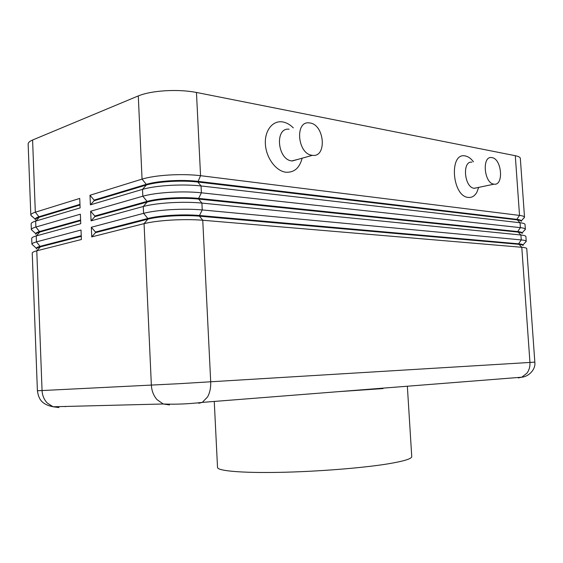 <?xml version="1.0" encoding="UTF-8"?>
<svg xmlns="http://www.w3.org/2000/svg" width="563" height="563" viewBox="0 0 563 563"><rect width="100%" height="100%" fill="white"/><g stroke="black" fill="none" stroke-linecap="round" stroke-linejoin="round"><path stroke-width="0.84" d="M35.244 219.211L35.244 219.19C35.258 218.317 36.595 217.473 39.269 216.649L79.967 204.362M31.148 223.961L31.141 223.912C31.127 222.948 32.633 222.012 35.652 221.097L80.108 207.895L79.721 198.436L35.321 212.209C32.302 213.166 30.803 214.144 30.817 215.157L32.316 216.776M35.793 233.793L35.8 233.708C35.891 232.934 37.235 232.174 39.832 231.435L80.608 220.013M58.981 407.57L53.098 406.767L47.348 403.094C44.09 399.723 42.331 395.543 42.063 390.546L37.397 390.729L32.239 253.167C32.232 252.372 33.745 251.591 36.778 250.809L81.403 239.507L81.016 230.014L36.44 241.886C33.59 242.653 32.084 243.434 31.922 244.229L31.69 238.522C31.683 237.649 33.189 236.784 36.215 235.939L80.755 223.687L80.368 214.207L35.877 227.03C32.943 227.888 31.437 228.768 31.366 229.676L31.141 223.912M81.269 236.319L40.423 246.84C37.714 247.551 36.363 248.269 36.37 248.994L36.363 248.269C36.525 247.586 37.869 246.911 40.395 246.249L81.248 235.693M90.397 204.841L94.134 200.731L146.324 185.023C152.284 183.278 160.314 182.095 170.427 181.469C180.603 180.913 189.738 181.096 197.838 182.018L516.869 219.837C519.755 220.189 521.232 220.71 521.317 221.4L521.282 220.907C521.183 220.224 519.705 219.704 516.834 219.352L197.81 181.335C189.703 180.406 180.568 180.223 170.399 180.779C160.286 181.406 152.249 182.595 146.289 184.34L94.112 200.097L90.003 195.255L90.397 204.841L142.516 189.365C149.265 187.416 158.393 186.086 169.906 185.375C181.483 184.741 191.87 184.931 201.061 185.952L520.05 222.751C523.287 223.138 524.948 223.708 525.033 224.468L525.04 224.496M523.914 218.148L524.519 217.234L520.332 158.393C520.226 157.267 518.544 156.373 515.3 155.705L519.529 215.411L200.555 175.691C191.371 174.593 180.99 174.361 169.414 174.987C157.907 175.705 148.787 177.085 142.052 179.111L90.003 195.255M524.519 217.234L524.519 217.227C524.435 216.431 522.767 215.826 519.529 215.411L516.834 219.352L520.05 222.751L520.395 227.649L201.399 192.799C192.208 191.835 181.821 191.666 170.23 192.3C158.71 193.018 149.575 194.319 142.826 196.206L90.664 211.238L91.065 220.851L143.291 206.48C150.054 204.679 159.195 203.419 170.723 202.708C182.313 202.075 192.708 202.194 201.906 203.081L520.916 235.01C524.153 235.341 525.814 235.855 525.891 236.544L526.222 241.302C526.018 240.675 524.364 240.218 521.268 239.915L202.244 209.943C193.046 209.112 182.651 209.021 171.046 209.654C159.512 210.358 150.363 211.589 143.6 213.342L91.333 227.262L91.734 236.896L95.471 232.66L147.872 219.162C153.861 217.663 161.919 216.607 172.053 215.988C182.25 215.425 191.406 215.488 199.513 216.171L518.6 244.3C521.479 244.56 522.957 244.975 523.027 245.545L522.978 244.982C522.774 244.448 521.303 244.06 518.565 243.807L199.478 215.488C191.371 214.799 182.215 214.735 172.025 215.291C161.891 215.911 153.826 216.973 147.844 218.479L95.443 232.019L91.333 227.262M91.065 220.851L94.802 216.678L147.098 202.075C153.073 200.449 161.117 199.33 171.243 198.704C181.427 198.148 190.568 198.275 198.676 199.077L517.735 232.062C520.62 232.364 522.098 232.836 522.168 233.462L522.126 232.934C521.978 232.322 520.501 231.872 517.7 231.569L198.64 198.394L201.399 192.799L201.061 185.952L197.838 182.018L200.555 175.691L196.459 92.452C187.296 90.699 176.958 90.129 165.452 90.749C154.016 91.495 144.958 93.219 138.294 95.914L142.052 179.111L146.289 184.34L146.324 185.023L142.516 189.365L142.826 196.206L147.063 201.392L94.774 216.037L90.664 211.238M525.617 242.146L526.236 241.379M524.765 230.14L525.37 229.254C525.223 228.543 523.562 228.008 520.395 227.649L517.7 231.569L520.916 235.01L521.268 239.915L518.565 243.807L521.788 247.284C525.026 247.565 526.679 248.023 526.757 248.642L534.829 362.115L529.945 362.445C530.17 366.562 529.171 370.144 526.94 373.206L521.753 377.21L518.277 377.942M91.734 236.896L144.065 223.645C150.842 221.977 159.998 220.787 171.539 220.084C183.151 219.45 193.552 219.5 202.75 220.246L521.788 247.284L529.945 362.445L179.238 383.685L42.063 390.546L36.778 250.809L40.423 246.84L36.44 241.886L36.215 235.939L39.86 232.026C37.158 232.793 35.807 233.575 35.821 234.377M198.739 403.298L202.286 402.383L207.592 396.908C209.886 392.671 210.921 387.661 210.703 381.862L202.75 220.246L199.513 216.171L199.478 215.488L202.244 209.943L201.906 203.081L198.676 199.077L198.64 198.394C190.533 197.585 181.392 197.458 171.208 198.014C161.088 198.64 153.037 199.766 147.063 201.392L147.098 202.075L143.291 206.48L143.6 213.342L147.844 218.479L147.872 219.162L144.065 223.645L151.363 385.176C151.707 390.961 153.629 395.81 157.112 399.716L163.249 403.988L169.47 404.924M471.907 162.186C461.977 160.617 464.243 187.486 474.123 188.281L477.1 187.725M478.641 187.486L476.854 192.264C474.679 196.086 471.794 197.803 468.212 197.423C451.836 196.234 448.894 151.778 465.425 155.993C468.332 156.591 471.013 158.534 473.469 161.82M492.041 157.64L491.59 157.577C481.724 155.93 484.053 183.271 493.871 184.129L494.061 184.157C503.948 185.91 501.865 158.907 492.041 157.64M297.904 159.392L291.789 160.934C277.32 159.618 274.568 127.337 289.072 129.208M302.12 158.21C299.572 168.07 294.125 172.735 285.765 172.208C275.786 170.976 266.032 157.682 265.377 143.973C264.568 130.229 273.02 119.982 282.999 121.988C286.68 122.713 290.114 124.676 293.302 127.878M311.993 155.275C297.496 153.847 294.667 120.869 309.193 122.875L310.157 123.008C324.717 125.042 327.019 157.647 312.409 155.332L311.993 155.275M214.264 401.44L217.522 467.445C217.452 470.851 241.07 473.054 278.601 472.371C316.061 471.695 361.812 468.099 387.569 463.919C403.762 461.231 411.82 458.789 411.743 456.586L407.352 386.225M337.997 391.686L382.995 388.583M79.988 204.988L39.297 217.241L35.321 212.209L32.591 140.018L138.294 95.914M95.443 232.019L95.471 232.66M94.774 216.037L94.802 216.678M196.459 92.452L515.3 155.705M94.112 200.097L94.134 200.731M80.629 220.64L39.86 232.026L35.877 227.03L35.652 221.097L39.297 217.241C36.595 218.064 35.251 218.916 35.265 219.795M32.591 140.018C29.6 141.292 28.115 142.636 28.15 144.065L30.817 215.157L35.244 219.19M65.59 406.627L64.302 406.486M35.8 233.708L31.366 229.676M36.363 248.269L31.922 244.229M525.033 224.468L525.378 229.296M37.397 390.729C38.594 398.111 40.613 404.213 53.098 406.767L163.249 403.988C175.543 404.515 188.556 403.981 202.286 402.383L521.753 377.21C528.27 376.767 535.92 369.778 534.829 362.115M312.409 155.332L292.204 160.99M474.313 188.309L494.061 184.157M476.854 192.264L478.677 187.395M522.978 244.982L526.222 241.302M522.126 232.934L525.37 229.254M521.282 220.907L524.519 217.227"/></g></svg>
